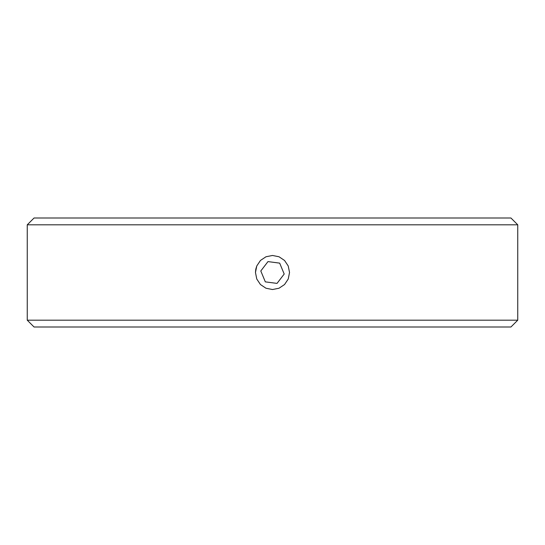 <?xml version="1.0" encoding="UTF-8"?>
<svg xmlns="http://www.w3.org/2000/svg" width="545" height="545" viewBox="0 0 545 545"><rect width="100%" height="100%" fill="white"/><g stroke="black" fill="none" stroke-linecap="round" stroke-linejoin="round"><path stroke-width="0.82" d="M265.987 256.763L272.5 255.469L279.02 256.763L284.545 260.462L288.237 265.987L289.531 272.507L288.237 279.02L284.545 284.538L279.02 288.23L272.5 289.531L265.967 288.23L260.449 284.538L256.763 279.013L255.469 272.486L256.77 265.967L260.462 260.449L265.987 256.763L272.5 255.469L279.02 256.763L284.545 260.462L288.237 265.987L289.531 272.507L288.237 279.02L284.545 284.538L279.02 288.23L272.5 289.531L265.967 288.23L260.449 284.538L256.763 279.013L255.469 272.486L255.796 269.169L256.77 265.967L260.462 260.449L265.987 256.763M27.25 320.188L34.062 327L510.938 327L517.75 320.188L27.25 320.188L517.75 320.188L517.75 224.812L510.938 218L34.062 218L27.25 224.812L517.75 224.812L27.25 224.812L27.25 320.188L27.25 224.812L34.062 218L510.938 218L517.75 224.812L517.75 320.188L510.938 327L34.062 327L27.25 320.188M267.977 261.6L279.68 263.133L284.197 274.033L277.024 283.4L265.32 281.867L260.803 270.967L267.977 261.6L279.68 263.133L284.197 274.033L277.024 283.4L265.32 281.867L260.803 270.967L267.977 261.6"/></g></svg>
